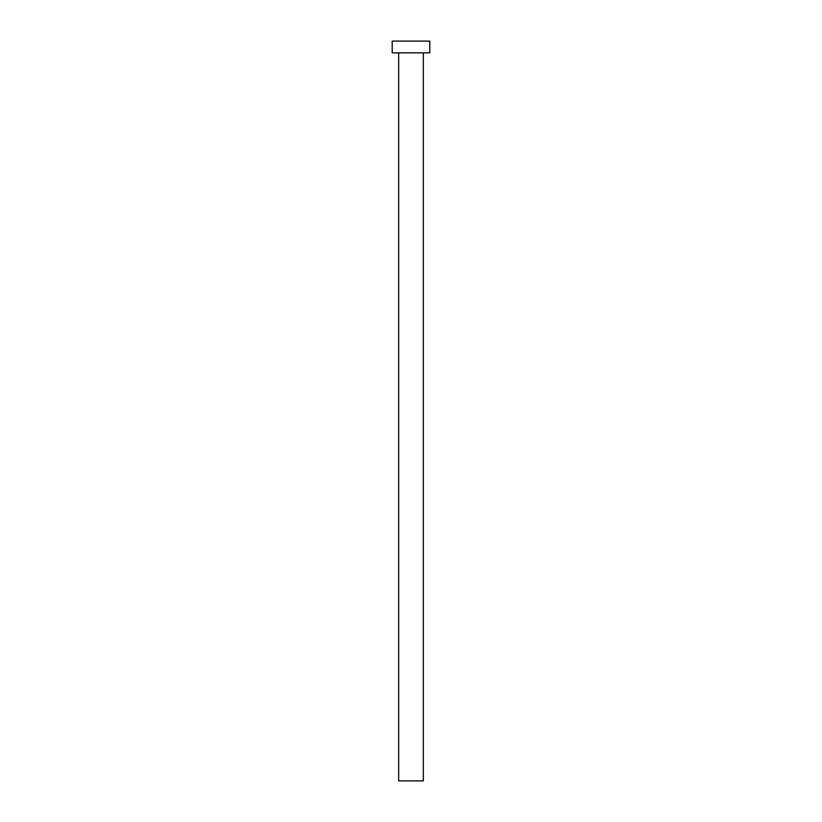 <?xml version="1.0" encoding="UTF-8"?>
<svg xmlns="http://www.w3.org/2000/svg" width="822" height="822" viewBox="0 0 822 822"><rect width="100%" height="100%" fill="white"/><g stroke="black" fill="none" stroke-linecap="round" stroke-linejoin="round"><path stroke-width="0.62" stroke-dasharray="4.11 3.08" d="M423.33 52.844L392.207 52.844L423.33 52.844M392.207 41.1L429.793 41.1L392.207 41.1M423.33 780.9L398.67 780.9L423.33 780.9"/><path stroke-width="1.23" d="M398.67 52.844L398.67 780.9L423.33 780.9L423.33 52.844L423.33 780.9L398.67 780.9L398.67 52.844M392.207 41.1L392.207 52.844L429.793 52.844L429.793 41.1L392.207 41.1L392.207 52.844L429.793 52.844L429.793 41.1L392.207 41.1"/></g></svg>
